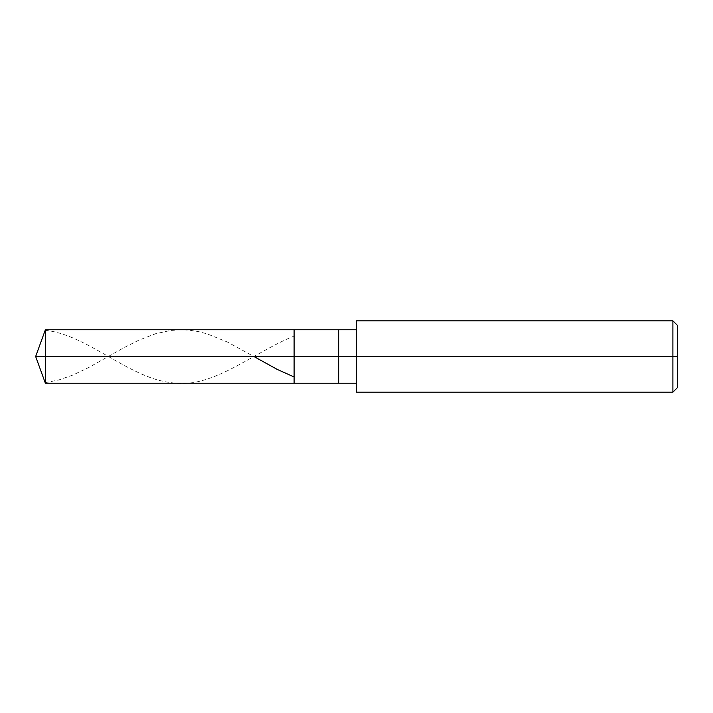 <?xml version="1.0" encoding="UTF-8"?>
<svg xmlns="http://www.w3.org/2000/svg" width="713" height="713" viewBox="0 0 713 713"><rect width="100%" height="100%" fill="white"/><g stroke="black" fill="none" stroke-linecap="round" stroke-linejoin="round"><path stroke-width="0.53" stroke-dasharray="3.56 2.67" d="M294.113 356.5L294.113 329.762L294.113 383.238L294.113 356.5L35.65 356.5L45.382 356.5L45.382 383.238L45.382 329.762L45.382 356.5L45.382 329.762L45.382 356.5L294.113 356.5L294.113 329.762L294.113 383.238L294.113 329.762L294.113 356.5L338.675 356.5L338.675 383.238L338.675 356.5L294.113 356.5M356.5 356.5L356.5 320.85L356.5 356.5L672.894 356.5L672.894 392.15L672.894 356.5L677.35 356.5L677.35 325.306L677.35 387.694L677.35 356.5L672.894 356.5L672.894 392.15L672.894 356.5L356.5 356.5L356.5 383.238L356.5 356.5L356.5 383.238L356.5 356.5L338.675 356.5L338.675 383.238L338.675 329.762L338.675 356.5L338.675 329.762L338.675 356.5L356.5 356.5L356.5 392.15L356.5 329.762M672.894 356.5L672.894 320.85L672.894 356.5M677.35 356.5L677.35 325.306L677.35 356.5M45.382 330.351C86.861 334.504 128.331 377.364 169.81 382.444C210.986 390.519 252.17 352.997 293.346 336.376M45.382 382.649L58.716 379.993L72.931 375.029L88.929 367.409L123.59 347.882L138.705 340.226L155.586 333.729L170.701 330.44L180.478 329.762L189.364 330.181L198.25 331.563L207.135 333.862L227.581 342.115L253.881 356.5"/><path stroke-width="1.07" d="M356.5 329.762L45.382 329.762L35.65 356.5L45.382 356.5L45.382 383.238L45.382 356.5L45.382 383.238L45.382 356.5L294.113 356.5L294.113 383.238L294.113 329.762L294.113 356.5L35.65 356.5L45.382 383.238L356.5 383.238M45.382 356.5L45.382 329.762L45.382 356.5M294.113 356.5L294.113 383.238L294.113 356.5L338.675 356.5L338.675 383.238L338.675 356.5L338.675 383.238L338.675 356.5L356.5 356.5L356.5 392.15L356.5 356.5L672.894 356.5L672.894 392.15L672.894 356.5L672.894 392.15L672.894 356.5L677.35 356.5L677.35 387.694L677.35 325.306L677.35 356.5L672.894 356.5L672.894 320.85L672.894 356.5L338.675 356.5L338.675 329.762L338.675 356.5L294.113 356.5L294.113 329.762L294.113 356.5M338.675 356.5L338.675 329.762L338.675 356.5M356.5 356.5L356.5 320.85L356.5 356.5M672.894 356.5L672.894 320.85L672.894 356.5M253.881 356.5L277.348 369.477L293.346 376.624M356.5 392.15L672.894 392.15L677.35 387.694M356.5 320.85L672.894 320.85L677.35 325.306"/></g></svg>
